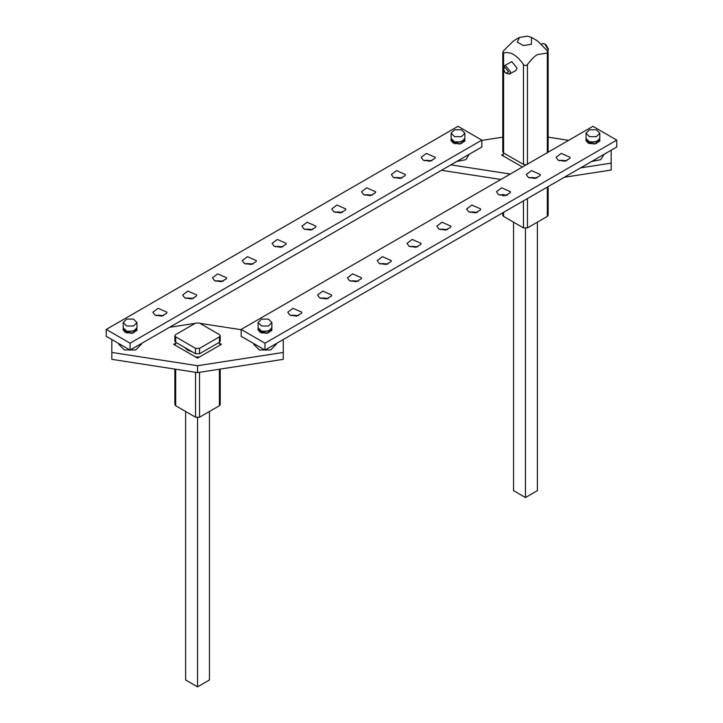 <?xml version="1.0" encoding="UTF-8"?>
<svg xmlns="http://www.w3.org/2000/svg" width="723" height="723" viewBox="0 0 723 723"><rect width="100%" height="100%" fill="white"/><g stroke="black" fill="none" stroke-linecap="round" stroke-linejoin="round"><path stroke-width="1.08" d="M508.567 71.83L504.844 67.194L503.597 68.965L504.844 72.164L506.082 73.267L508.567 71.83M502.774 151.884L503.597 152.96L503.597 67.817L504.618 65.567L505.341 65.341L510.555 71.83L509.534 74.08L506.082 73.267M531.423 44.293L531.423 37.406L527.645 36.15L519.494 37.406L517.316 42.115L523.28 45.558L531.423 44.293M525.458 228.36L525.458 497.523L537.388 490.646L537.388 222.142M525.458 497.523L513.538 490.646L513.538 222.142M527.447 198.554L527.447 227.881L523.47 227.881L503.597 216.412L502.774 215.264L502.774 212.797M548.142 186.606L548.142 215.264L547.32 216.412L547.32 187.085M527.447 227.881L547.32 216.412M503.597 153.872L501.608 155.02L522.422 167.031L503.597 156.168L502.774 155.093L503.597 153.872M512.426 158.048L520.217 162.548M544.835 44.004L545.829 44.582L548.314 48.884L548.314 50.032L544.835 44.004L543.1 43.543L541.663 44.175M547.907 51.676L548.314 50.032M531.423 37.406L537.388 40.85L547.32 50.746L547.32 53.041L537.388 54.623C534.749 55.987 531.441 59.286 527.447 64.51C526.145 65.91 524.817 65.91 523.47 64.51C516.846 55.038 510.221 51.216 503.597 53.041L502.819 52.173L503.597 50.746L513.538 40.85L519.494 37.406M548.097 52.743L547.32 53.041L547.32 152.96M548.043 152.246L548.142 151.731M503.597 152.96L523.47 164.428L526.208 164.844M504.618 65.567L511.794 61.618L517.017 68.107L515.996 70.357L509.534 74.08M599.801 133.222L596.358 136.665L589.471 136.665L586.028 133.222L589.471 129.779L596.358 129.779L599.801 133.222L599.801 138.409L596.358 141.853L589.471 141.853L586.028 138.409L586.028 133.222M598.4 140.804L590.104 142.919L587.428 140.804M599.638 139.259L599.801 140.108L596.358 143.552L589.471 143.552L586.028 140.108L586.19 139.259M599.801 140.913L599.801 140.108M591.676 161.473L600.75 159.675L604.157 154.27M464.889 133.222L461.446 136.665L454.559 136.665L451.116 133.222L454.559 129.779L461.446 129.779L464.889 133.222L464.889 138.409L461.446 141.853L454.559 141.853L451.116 138.409L451.116 133.222M463.497 140.804L455.192 142.919L452.517 140.804M464.889 140.913L464.889 140.108L461.446 143.552L454.559 143.552L451.116 140.108L451.279 139.259M456.764 161.473L465.847 159.675L469.245 154.27M502.774 137.153L481.852 140.389M568.676 140.334L548.142 137.153M564.311 177.271L611.179 170.022L611.179 150.212M580.605 167.863L611.179 163.136M450.899 164.862L510.275 174.044M500.867 179.476L441.491 170.294M616.764 140.108L616.764 146.986L264.998 350.077L241.148 336.312L241.148 329.426L264.998 343.199L616.764 140.108L592.914 126.335L241.148 329.426M559.385 160.759L561.283 160.28L566.823 160.759M529.57 177.966L531.477 177.497L537.008 177.966M499.765 195.183L501.663 194.704L507.203 195.183M469.95 212.39L471.848 211.911L477.388 212.39M440.144 229.607L442.042 229.128L447.573 229.607M410.33 246.814L412.227 246.335L417.767 246.814M380.524 264.022L382.422 263.552L387.953 264.022M350.709 281.238L352.607 280.759L358.147 281.238M320.895 298.445L322.801 297.966L328.332 298.445M291.089 315.662L292.987 315.183L298.527 315.662M586.127 139.06L585.883 140.108L587.944 142.973L594.731 144.022L599.701 141.157L599.701 139.06M558.138 160.181L564.925 161.238L569.887 158.364L570.131 157.316L561.283 153.393L556.077 157.316L558.138 160.181M528.323 177.397L535.11 178.445L540.081 175.581L540.316 174.523L531.477 170.61L526.263 174.523L528.323 177.397M498.509 194.604L505.296 195.653L510.266 192.788L510.51 191.74L501.663 187.817L496.457 191.74L498.509 194.604M468.703 211.821L475.49 212.869L480.461 209.995L480.696 208.947L471.848 205.034L466.642 208.947L468.703 211.821M438.888 229.028L445.675 230.077L450.646 227.212L450.89 226.163L442.042 222.241L436.837 226.163L438.888 229.028M409.082 246.236L415.87 247.293L420.84 244.419L421.075 243.371L412.227 239.449L407.022 243.371L409.082 246.236M379.268 263.452L386.055 264.501L391.026 261.636L391.26 260.578L382.422 256.665L377.207 260.578L379.268 263.452M349.462 280.66L356.249 281.708L361.211 278.843L361.455 277.795L352.607 273.872L347.401 277.795L349.462 280.66M319.647 297.876L326.435 298.924L331.405 296.05L331.64 295.002L322.801 291.089L317.587 295.002L319.647 297.876M289.833 315.083L296.62 316.132L301.59 313.267L301.834 312.219L292.987 308.296L287.781 312.219L289.833 315.083M258.201 328.387L257.966 329.426L260.027 332.3L266.814 333.348L271.785 330.474L271.785 328.387M264.998 343.199L264.998 350.077M221.392 344.347L218.608 342.738L220.226 344.275L219.403 345.495L199.53 356.963L195.553 356.963L175.68 345.495L174.858 344.419L176.475 342.738L173.692 344.347L197.542 358.111L221.392 344.347M271.884 322.539L268.441 325.983L261.554 325.983L258.111 322.539L261.554 319.096L268.441 319.096L271.884 322.539L271.884 327.727L268.441 331.17L261.554 331.17L258.111 327.727L258.111 322.539M270.483 330.131L262.187 332.237L259.503 330.131M271.884 330.23L271.884 329.426L268.441 332.869L261.554 332.869L258.111 329.426L258.265 328.576M253.755 343.588L253.755 344.347L259.376 349.968L270.619 349.968L276.24 344.347L276.24 343.588M136.972 322.539L133.529 325.983L126.642 325.983L123.199 322.539L126.642 319.096L133.529 319.096L136.972 322.539L136.972 327.727L133.529 331.17L126.642 331.17L123.199 327.727L123.199 322.539M135.572 330.131L127.275 332.237L124.6 330.131M136.81 328.576L136.972 329.426L133.529 332.869L126.642 332.869L123.199 329.426L123.362 328.576M136.972 330.23L136.972 329.426M118.843 343.588L118.843 344.347L124.464 349.968L135.707 349.968L141.328 344.347L141.328 343.588M111.821 339.53L111.821 352.453L197.542 365.721L283.262 352.453L283.262 339.53M197.542 365.721L197.542 372.607L111.821 359.34L111.821 352.453M195.174 323.335L169.543 327.302M241.148 329.715L199.91 323.335M197.542 372.607L283.262 359.34L283.262 352.453M195.553 353.755L195.553 348.359L175.68 336.882L175.68 342.277L195.553 353.755L199.53 353.755L219.403 342.277L220.226 341.057M195.553 348.359L199.53 348.359L219.403 336.882L220.226 335.734L219.403 334.586L199.53 323.118L195.553 323.118L175.68 334.586L174.858 335.734L175.68 336.882M174.858 341.202L175.68 342.277M184.501 347.374L187.6 350.077L192.291 351.866M202.783 351.866L210.574 347.374M185.612 411.468L185.612 679.963L197.542 686.85L197.542 417.677M209.462 411.468L209.462 679.963L197.542 686.85M175.68 369.218L175.68 405.73L174.858 404.582L174.858 369.091M220.226 369.091L220.226 404.582L219.403 405.73L199.53 417.207L195.553 417.207L195.553 372.3M175.68 405.73L195.553 417.207M481.852 140.108L481.852 146.986L130.086 350.077L106.236 336.312L106.236 329.426L130.086 343.199L481.852 140.108L458.002 126.335L106.236 329.426M424.473 160.759L426.38 160.28L431.911 160.759M394.668 177.966L396.566 177.497L402.105 177.966M364.853 195.183L366.751 194.704L372.291 195.183M335.047 212.39L336.945 211.911L342.476 212.39M305.233 229.607L307.13 229.128L312.67 229.607M275.427 246.814L277.325 246.335L282.856 246.814M245.612 264.022L247.51 263.552L253.05 264.022M215.797 281.238L217.704 280.759L223.235 281.238M185.992 298.445L187.89 297.966L193.43 298.445M156.177 315.662L158.075 315.183L163.615 315.662M451.215 139.06L450.98 140.108L453.041 142.973L459.828 144.022L464.79 141.157L464.799 139.06M423.226 160.181L430.013 161.238L434.984 158.364L435.219 157.316L426.38 153.393L421.166 157.316L423.226 160.181M393.411 177.397L400.199 178.445L405.169 175.581L405.413 174.523L396.566 170.61L391.36 174.523L393.411 177.397M363.606 194.604L370.393 195.653L375.364 192.788L375.599 191.74L366.751 187.817L361.545 191.74L363.606 194.604M333.791 211.821L340.578 212.869L345.549 209.995L345.793 208.947L336.945 205.034L331.74 208.947L333.791 211.821M303.985 229.028L310.773 230.077L315.734 227.212L315.978 226.163L307.13 222.241L301.925 226.163L303.985 229.028M274.171 246.236L280.958 247.293L285.928 244.419L286.163 243.371L277.325 239.449L272.11 243.371L274.171 246.236M244.365 263.452L251.152 264.501L256.114 261.636L256.358 260.578L247.51 256.665L242.304 260.578L244.365 263.452M214.55 280.66L221.337 281.708L226.308 278.843L226.543 277.795L217.704 273.872L212.49 277.795L214.55 280.66M184.736 297.876L191.523 298.924L196.493 296.05L196.737 295.002L187.89 291.089L182.684 295.002L184.736 297.876M154.93 315.083L161.717 316.132L166.688 313.267L166.923 312.219L158.075 308.296L152.869 312.219L154.93 315.083M123.299 328.387L123.064 329.426L125.115 332.3L131.902 333.348L136.873 330.474L136.873 328.387M130.086 343.199L130.086 350.077M503.597 216.412L503.597 212.327M503.597 195.797L503.597 194.568M523.47 227.881L523.47 200.849M503.597 67.817L503.597 53.041M527.447 64.51L527.447 164.428M523.47 164.428L523.47 64.51M219.403 342.277L219.403 336.882M199.53 353.755L199.53 348.359M199.53 417.207L199.53 372.3M219.403 405.73L219.403 369.218M502.774 194.586L502.774 195.77M502.774 155.689L502.774 155.02M502.774 52.49L502.774 151.812M548.142 52.49L548.142 151.812M586.028 140.108L586.028 140.913M451.116 140.108L451.116 140.913M258.111 329.426L258.111 330.23M123.199 329.426L123.199 330.23M174.858 341.129L174.858 335.734M220.226 341.129L220.226 335.734M220.226 345.016L220.226 344.347M174.858 345.016L174.858 344.347"/></g></svg>
